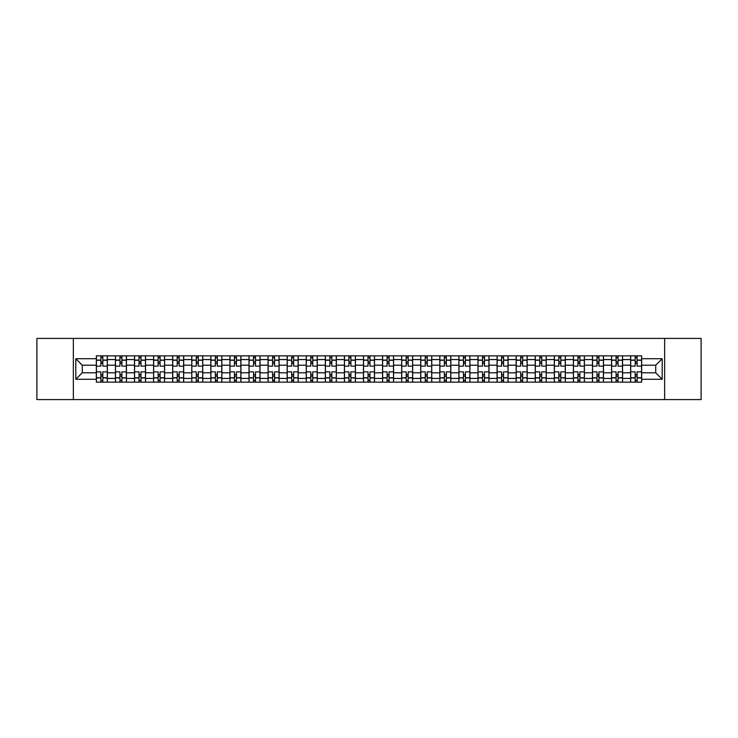 <?xml version="1.0" encoding="UTF-8"?>
<svg xmlns="http://www.w3.org/2000/svg" width="738" height="738" viewBox="0 0 738 738"><rect width="100%" height="100%" fill="white"/><g stroke="black" fill="none" stroke-linecap="round" stroke-linejoin="round"><path stroke-width="1.11" d="M664.652 399.581L701.1 399.581L701.1 338.419L36.9 338.419L36.9 399.581L664.652 399.581L664.652 338.419M115.432 382.146L115.432 359.581L107.361 359.581L107.361 382.146M107.361 359.581L107.361 355.854M115.432 359.581L115.432 355.854M126.438 355.854L126.438 382.146M134.51 382.146L134.51 355.854M145.524 355.854L145.524 382.146M153.596 382.146L153.596 355.854M164.602 355.854L164.602 382.146M172.674 382.146L172.674 355.854M183.688 355.854L183.688 382.146M191.76 382.146L191.76 355.854M202.766 355.854L202.766 382.146M210.837 382.146L210.837 355.854M221.852 355.854L221.852 382.146M229.924 382.146L229.924 355.854M240.929 355.854L240.929 382.146M249.001 382.146L249.001 355.854M260.016 355.854L260.016 382.146M268.088 382.146L268.088 355.854M279.093 355.854L279.093 382.146M287.165 382.146L287.165 355.854M298.18 355.854L298.18 382.146M306.252 382.146L306.252 355.854M317.257 355.854L317.257 382.146M325.329 382.146L325.329 355.854M336.344 355.854L336.344 382.146M344.415 382.146L344.415 355.854M355.421 355.854L355.421 382.146M363.493 382.146L363.493 355.854M374.507 355.854L374.507 382.146M382.579 382.146L382.579 355.854M393.585 355.854L393.585 382.146M401.656 382.146L401.656 355.854M412.671 355.854L412.671 382.146M420.743 382.146L420.743 355.854M431.748 355.854L431.748 382.146M439.82 382.146L439.82 355.854M450.835 355.854L450.835 382.146M458.907 382.146L458.907 355.854M469.912 355.854L469.912 382.146M477.984 382.146L477.984 355.854M488.999 355.854L488.999 382.146M497.071 382.146L497.071 355.854M508.076 355.854L508.076 382.146M516.148 382.146L516.148 355.854M527.163 355.854L527.163 382.146M535.235 382.146L535.235 355.854M546.24 355.854L546.24 382.146M554.312 382.146L554.312 355.854M565.326 355.854L565.326 382.146M573.398 382.146L573.398 355.854M584.404 355.854L584.404 382.146M592.476 382.146L592.476 355.854M603.49 355.854L603.49 382.146M611.562 382.146L611.562 355.854M622.568 355.854L622.568 382.146M630.639 382.146L630.639 355.854M630.639 372.791L622.568 372.791M611.562 372.791L603.49 372.791M592.476 372.791L584.404 372.791M573.398 372.791L565.326 372.791M554.312 372.791L546.24 372.791M535.235 372.791L527.163 372.791M516.148 372.791L508.076 372.791M497.071 372.791L488.999 372.791M477.984 372.791L469.912 372.791M458.907 372.791L450.835 372.791M439.82 372.791L431.748 372.791M420.743 372.791L412.671 372.791M401.656 372.791L393.585 372.791M382.579 372.791L374.507 372.791M363.493 372.791L355.421 372.791M344.415 372.791L336.344 372.791M325.329 372.791L317.257 372.791M306.252 372.791L298.18 372.791M287.165 372.791L279.093 372.791M268.088 372.791L260.016 372.791M249.001 372.791L240.929 372.791M229.924 372.791L221.852 372.791M210.837 372.791L202.766 372.791M191.76 372.791L183.688 372.791M172.674 372.791L164.602 372.791M153.596 372.791L145.524 372.791M134.51 372.791L126.438 372.791M115.432 372.791L107.361 372.791M630.639 365.209L622.568 365.209M611.562 365.209L603.49 365.209M592.476 365.209L584.404 365.209M573.398 365.209L565.326 365.209M554.312 365.209L546.24 365.209M535.235 365.209L527.163 365.209M516.148 365.209L508.076 365.209M497.071 365.209L488.999 365.209M477.984 365.209L469.912 365.209M458.907 365.209L450.835 365.209M439.82 365.209L431.748 365.209M420.743 365.209L412.671 365.209M401.656 365.209L393.585 365.209M382.579 365.209L374.507 365.209M363.493 365.209L355.421 365.209M344.415 365.209L336.344 365.209M325.329 365.209L317.257 365.209M306.252 365.209L298.18 365.209M287.165 365.209L279.093 365.209M268.088 365.209L260.016 365.209M249.001 365.209L240.929 365.209M229.924 365.209L221.852 365.209M210.837 365.209L202.766 365.209M191.76 365.209L183.688 365.209M172.674 365.209L164.602 365.209M153.596 365.209L145.524 365.209M134.51 365.209L126.438 365.209M115.432 365.209L107.361 365.209M82.278 372.791L96.346 372.791L96.346 365.209L82.278 365.209L82.278 372.791L75.802 379.277L75.802 358.723L96.346 358.723L96.346 365.209M641.654 365.209L641.654 372.791L655.722 372.791L655.722 365.209L641.654 365.209L641.654 355.854L96.346 355.854L96.346 358.723M641.654 358.723L662.198 358.723L662.198 379.277L641.654 379.277L641.654 372.791M96.346 372.791L96.346 382.146L641.654 382.146L641.654 379.277M96.346 379.277L75.802 379.277M73.348 399.581L73.348 338.419M102.831 380.319L100.875 380.319M100.875 357.681L102.831 357.681M121.908 380.319L119.953 380.319M119.953 357.681L121.908 357.681M140.995 380.319L139.039 380.319M139.039 357.681L140.995 357.681M160.072 380.319L158.117 380.319M158.117 357.681L160.072 357.681M179.159 380.319L177.203 380.319M177.203 357.681L179.159 357.681M198.245 380.319L196.28 380.319M196.28 357.681L198.245 357.681M217.323 380.319L215.367 380.319M215.367 357.681L217.323 357.681M236.409 380.319L234.444 380.319M234.444 357.681L236.409 357.681M255.486 380.319L253.531 380.319M253.531 357.681L255.486 357.681M274.573 380.319L272.608 380.319M272.608 357.681L274.573 357.681M293.65 380.319L291.695 380.319M291.695 357.681L293.65 357.681M312.737 380.319L310.772 380.319M310.772 357.681L312.737 357.681M331.814 380.319L329.858 380.319M329.858 357.681L331.814 357.681M350.901 380.319L348.936 380.319M348.936 357.681L350.901 357.681M369.978 380.319L368.022 380.319M368.022 357.681L369.978 357.681M389.064 380.319L387.099 380.319M387.099 357.681L389.064 357.681M408.142 380.319L406.186 380.319M406.186 357.681L408.142 357.681M427.228 380.319L425.263 380.319M425.263 357.681L427.228 357.681M446.305 380.319L444.35 380.319M444.35 357.681L446.305 357.681M465.392 380.319L463.427 380.319M463.427 357.681L465.392 357.681M484.469 380.319L482.514 380.319M482.514 357.681L484.469 357.681M503.556 380.319L501.591 380.319M501.591 357.681L503.556 357.681M522.633 380.319L520.677 380.319M520.677 357.681L522.633 357.681M541.72 380.319L539.755 380.319M539.755 357.681L541.72 357.681M560.797 380.319L558.841 380.319M558.841 357.681L560.797 357.681M579.884 380.319L577.928 380.319M577.928 357.681L579.884 357.681M598.961 380.319L597.005 380.319M597.005 357.681L598.961 357.681M618.047 380.319L616.092 380.319M616.092 357.681L618.047 357.681M637.125 380.319L635.169 380.319M635.169 357.681L637.125 357.681M75.802 358.723L82.278 365.209M655.722 372.791L662.198 379.277M655.722 365.209L662.198 358.723M107.296 382.146L107.296 366.122L102.831 366.122L102.831 355.854M100.875 355.854L100.875 366.122L96.41 366.122L96.41 355.854M107.296 366.122L107.296 355.854M96.41 382.146L96.41 371.878L100.875 371.878L100.875 382.146M102.831 382.146L102.831 371.878L107.296 371.878M100.875 363.437L102.831 363.437M96.41 371.878L96.41 366.122M102.831 374.563L100.875 374.563M102.831 380.559L100.875 380.559M100.875 376.159L102.831 376.159M102.831 361.841L100.875 361.841M100.875 357.441L102.831 357.441M126.373 382.146L126.373 366.122L121.908 366.122L121.908 355.854M119.953 355.854L119.953 366.122L115.488 366.122L115.488 355.854M126.373 366.122L126.373 355.854M115.488 382.146L115.488 371.878L119.953 371.878L119.953 382.146M121.908 382.146L121.908 371.878L126.373 371.878M119.953 363.437L121.908 363.437M115.488 371.878L115.488 366.122M121.908 374.563L119.953 374.563M121.908 380.559L119.953 380.559M119.953 376.159L121.908 376.159M121.908 361.841L119.953 361.841M119.953 357.441L121.908 357.441M145.46 382.146L145.46 366.122L140.995 366.122L140.995 355.854M139.039 355.854L139.039 366.122L134.574 366.122L134.574 355.854M145.46 366.122L145.46 355.854M134.574 382.146L134.574 371.878L139.039 371.878L139.039 382.146M140.995 382.146L140.995 371.878L145.46 371.878M139.039 363.437L140.995 363.437M134.574 371.878L134.574 366.122M140.995 374.563L139.039 374.563M140.995 380.559L139.039 380.559M139.039 376.159L140.995 376.159M140.995 361.841L139.039 361.841M139.039 357.441L140.995 357.441M164.537 382.146L164.537 366.122L160.072 366.122L160.072 355.854M158.117 355.854L158.117 366.122L153.652 366.122L153.652 355.854M164.537 366.122L164.537 355.854M153.652 382.146L153.652 371.878L158.117 371.878L158.117 382.146M160.072 382.146L160.072 371.878L164.537 371.878M158.117 363.437L160.072 363.437M153.652 371.878L153.652 366.122M160.072 374.563L158.117 374.563M160.072 380.559L158.117 380.559M158.117 376.159L160.072 376.159M160.072 361.841L158.117 361.841M158.117 357.441L160.072 357.441M183.624 382.146L183.624 366.122L179.159 366.122L179.159 355.854M177.203 355.854L177.203 366.122L172.738 366.122L172.738 355.854M183.624 366.122L183.624 355.854M172.738 382.146L172.738 371.878L177.203 371.878L177.203 382.146M179.159 382.146L179.159 371.878L183.624 371.878M177.203 363.437L179.159 363.437M172.738 371.878L172.738 366.122M179.159 374.563L177.203 374.563M179.159 380.559L177.203 380.559M177.203 376.159L179.159 376.159M179.159 361.841L177.203 361.841M177.203 357.441L179.159 357.441M202.701 382.146L202.701 366.122L198.245 366.122L198.245 355.854M196.28 355.854L196.28 366.122L191.815 366.122L191.815 355.854M202.701 366.122L202.701 355.854M191.815 382.146L191.815 371.878L196.28 371.878L196.28 382.146M198.245 382.146L198.245 371.878L202.701 371.878M196.28 363.437L198.245 363.437M191.815 371.878L191.815 366.122M198.245 374.563L196.28 374.563M198.245 380.559L196.28 380.559M196.28 376.159L198.245 376.159M198.245 361.841L196.28 361.841M196.28 357.441L198.245 357.441M221.787 382.146L221.787 366.122L217.323 366.122L217.323 355.854M215.367 355.854L215.367 366.122L210.902 366.122L210.902 355.854M221.787 366.122L221.787 355.854M210.902 382.146L210.902 371.878L215.367 371.878L215.367 382.146M217.323 382.146L217.323 371.878L221.787 371.878M215.367 363.437L217.323 363.437M210.902 371.878L210.902 366.122M217.323 374.563L215.367 374.563M217.323 380.559L215.367 380.559M215.367 376.159L217.323 376.159M217.323 361.841L215.367 361.841M215.367 357.441L217.323 357.441M240.865 382.146L240.865 366.122L236.409 366.122L236.409 355.854M234.444 355.854L234.444 366.122L229.979 366.122L229.979 355.854M240.865 366.122L240.865 355.854M229.979 382.146L229.979 371.878L234.444 371.878L234.444 382.146M236.409 382.146L236.409 371.878L240.865 371.878M234.444 363.437L236.409 363.437M229.979 371.878L229.979 366.122M236.409 374.563L234.444 374.563M236.409 380.559L234.444 380.559M234.444 376.159L236.409 376.159M236.409 361.841L234.444 361.841M234.444 357.441L236.409 357.441M259.951 382.146L259.951 366.122L255.486 366.122L255.486 355.854M253.531 355.854L253.531 366.122L249.066 366.122L249.066 355.854M259.951 366.122L259.951 355.854M249.066 382.146L249.066 371.878L253.531 371.878L253.531 382.146M255.486 382.146L255.486 371.878L259.951 371.878M253.531 363.437L255.486 363.437M249.066 371.878L249.066 366.122M255.486 374.563L253.531 374.563M255.486 380.559L253.531 380.559M253.531 376.159L255.486 376.159M255.486 361.841L253.531 361.841M253.531 357.441L255.486 357.441M279.038 382.146L279.038 366.122L274.573 366.122L274.573 355.854M272.608 355.854L272.608 366.122L268.143 366.122L268.143 355.854M279.038 366.122L279.038 355.854M268.143 382.146L268.143 371.878L272.608 371.878L272.608 382.146M274.573 382.146L274.573 371.878L279.038 371.878M272.608 363.437L274.573 363.437M268.143 371.878L268.143 366.122M274.573 374.563L272.608 374.563M274.573 380.559L272.608 380.559M272.608 376.159L274.573 376.159M274.573 361.841L272.608 361.841M272.608 357.441L274.573 357.441M298.115 382.146L298.115 366.122L293.65 366.122L293.65 355.854M291.695 355.854L291.695 366.122L287.23 366.122L287.23 355.854M298.115 366.122L298.115 355.854M287.23 382.146L287.23 371.878L291.695 371.878L291.695 382.146M293.65 382.146L293.65 371.878L298.115 371.878M291.695 363.437L293.65 363.437M287.23 371.878L287.23 366.122M293.65 374.563L291.695 374.563M293.65 380.559L291.695 380.559M291.695 376.159L293.65 376.159M293.65 361.841L291.695 361.841M291.695 357.441L293.65 357.441M317.202 382.146L317.202 366.122L312.737 366.122L312.737 355.854M310.772 355.854L310.772 366.122L306.307 366.122L306.307 355.854M317.202 366.122L317.202 355.854M306.307 382.146L306.307 371.878L310.772 371.878L310.772 382.146M312.737 382.146L312.737 371.878L317.202 371.878M310.772 363.437L312.737 363.437M306.307 371.878L306.307 366.122M312.737 374.563L310.772 374.563M312.737 380.559L310.772 380.559M310.772 376.159L312.737 376.159M312.737 361.841L310.772 361.841M310.772 357.441L312.737 357.441M336.279 382.146L336.279 366.122L331.814 366.122L331.814 355.854M329.858 355.854L329.858 366.122L325.393 366.122L325.393 355.854M336.279 366.122L336.279 355.854M325.393 382.146L325.393 371.878L329.858 371.878L329.858 382.146M331.814 382.146L331.814 371.878L336.279 371.878M329.858 363.437L331.814 363.437M325.393 371.878L325.393 366.122M331.814 374.563L329.858 374.563M331.814 380.559L329.858 380.559M329.858 376.159L331.814 376.159M331.814 361.841L329.858 361.841M329.858 357.441L331.814 357.441M355.365 382.146L355.365 366.122L350.901 366.122L350.901 355.854M348.936 355.854L348.936 366.122L344.471 366.122L344.471 355.854M355.365 366.122L355.365 355.854M344.471 382.146L344.471 371.878L348.936 371.878L348.936 382.146M350.901 382.146L350.901 371.878L355.365 371.878M348.936 363.437L350.901 363.437M344.471 371.878L344.471 366.122M350.901 374.563L348.936 374.563M350.901 380.559L348.936 380.559M348.936 376.159L350.901 376.159M350.901 361.841L348.936 361.841M348.936 357.441L350.901 357.441M374.443 382.146L374.443 366.122L369.978 366.122L369.978 355.854M368.022 355.854L368.022 366.122L363.557 366.122L363.557 355.854M374.443 366.122L374.443 355.854M363.557 382.146L363.557 371.878L368.022 371.878L368.022 382.146M369.978 382.146L369.978 371.878L374.443 371.878M368.022 363.437L369.978 363.437M363.557 371.878L363.557 366.122M369.978 374.563L368.022 374.563M369.978 380.559L368.022 380.559M368.022 376.159L369.978 376.159M369.978 361.841L368.022 361.841M368.022 357.441L369.978 357.441M393.529 382.146L393.529 366.122L389.064 366.122L389.064 355.854M387.099 355.854L387.099 366.122L382.635 366.122L382.635 355.854M393.529 366.122L393.529 355.854M382.635 382.146L382.635 371.878L387.099 371.878L387.099 382.146M389.064 382.146L389.064 371.878L393.529 371.878M387.099 363.437L389.064 363.437M382.635 371.878L382.635 366.122M389.064 374.563L387.099 374.563M389.064 380.559L387.099 380.559M387.099 376.159L389.064 376.159M389.064 361.841L387.099 361.841M387.099 357.441L389.064 357.441M412.607 382.146L412.607 366.122L408.142 366.122L408.142 355.854M406.186 355.854L406.186 366.122L401.721 366.122L401.721 355.854M412.607 366.122L412.607 355.854M401.721 382.146L401.721 371.878L406.186 371.878L406.186 382.146M408.142 382.146L408.142 371.878L412.607 371.878M406.186 363.437L408.142 363.437M401.721 371.878L401.721 366.122M408.142 374.563L406.186 374.563M408.142 380.559L406.186 380.559M406.186 376.159L408.142 376.159M408.142 361.841L406.186 361.841M406.186 357.441L408.142 357.441M431.693 382.146L431.693 366.122L427.228 366.122L427.228 355.854M425.263 355.854L425.263 366.122L420.798 366.122L420.798 355.854M431.693 366.122L431.693 355.854M420.798 382.146L420.798 371.878L425.263 371.878L425.263 382.146M427.228 382.146L427.228 371.878L431.693 371.878M425.263 363.437L427.228 363.437M420.798 371.878L420.798 366.122M427.228 374.563L425.263 374.563M427.228 380.559L425.263 380.559M425.263 376.159L427.228 376.159M427.228 361.841L425.263 361.841M425.263 357.441L427.228 357.441M450.77 382.146L450.77 366.122L446.305 366.122L446.305 355.854M444.35 355.854L444.35 366.122L439.885 366.122L439.885 355.854M450.77 366.122L450.77 355.854M439.885 382.146L439.885 371.878L444.35 371.878L444.35 382.146M446.305 382.146L446.305 371.878L450.77 371.878M444.35 363.437L446.305 363.437M439.885 371.878L439.885 366.122M446.305 374.563L444.35 374.563M446.305 380.559L444.35 380.559M444.35 376.159L446.305 376.159M446.305 361.841L444.35 361.841M444.35 357.441L446.305 357.441M469.857 382.146L469.857 366.122L465.392 366.122L465.392 355.854M463.427 355.854L463.427 366.122L458.962 366.122L458.962 355.854M469.857 366.122L469.857 355.854M458.962 382.146L458.962 371.878L463.427 371.878L463.427 382.146M465.392 382.146L465.392 371.878L469.857 371.878M463.427 363.437L465.392 363.437M458.962 371.878L458.962 366.122M465.392 374.563L463.427 374.563M465.392 380.559L463.427 380.559M463.427 376.159L465.392 376.159M465.392 361.841L463.427 361.841M463.427 357.441L465.392 357.441M488.934 382.146L488.934 366.122L484.469 366.122L484.469 355.854M482.514 355.854L482.514 366.122L478.049 366.122L478.049 355.854M488.934 366.122L488.934 355.854M478.049 382.146L478.049 371.878L482.514 371.878L482.514 382.146M484.469 382.146L484.469 371.878L488.934 371.878M482.514 363.437L484.469 363.437M478.049 371.878L478.049 366.122M484.469 374.563L482.514 374.563M484.469 380.559L482.514 380.559M482.514 376.159L484.469 376.159M484.469 361.841L482.514 361.841M482.514 357.441L484.469 357.441M508.021 382.146L508.021 366.122L503.556 366.122L503.556 355.854M501.591 355.854L501.591 366.122L497.135 366.122L497.135 355.854M508.021 366.122L508.021 355.854M497.135 382.146L497.135 371.878L501.591 371.878L501.591 382.146M503.556 382.146L503.556 371.878L508.021 371.878M501.591 363.437L503.556 363.437M497.135 371.878L497.135 366.122M503.556 374.563L501.591 374.563M503.556 380.559L501.591 380.559M501.591 376.159L503.556 376.159M503.556 361.841L501.591 361.841M501.591 357.441L503.556 357.441M527.098 382.146L527.098 366.122L522.633 366.122L522.633 355.854M520.677 355.854L520.677 366.122L516.213 366.122L516.213 355.854M527.098 366.122L527.098 355.854M516.213 382.146L516.213 371.878L520.677 371.878L520.677 382.146M522.633 382.146L522.633 371.878L527.098 371.878M520.677 363.437L522.633 363.437M516.213 371.878L516.213 366.122M522.633 374.563L520.677 374.563M522.633 380.559L520.677 380.559M520.677 376.159L522.633 376.159M522.633 361.841L520.677 361.841M520.677 357.441L522.633 357.441M546.185 382.146L546.185 366.122L541.72 366.122L541.72 355.854M539.755 355.854L539.755 366.122L535.299 366.122L535.299 355.854M546.185 366.122L546.185 355.854M535.299 382.146L535.299 371.878L539.755 371.878L539.755 382.146M541.72 382.146L541.72 371.878L546.185 371.878M539.755 363.437L541.72 363.437M535.299 371.878L535.299 366.122M541.72 374.563L539.755 374.563M541.72 380.559L539.755 380.559M539.755 376.159L541.72 376.159M541.72 361.841L539.755 361.841M539.755 357.441L541.72 357.441M565.262 382.146L565.262 366.122L560.797 366.122L560.797 355.854M558.841 355.854L558.841 366.122L554.376 366.122L554.376 355.854M565.262 366.122L565.262 355.854M554.376 382.146L554.376 371.878L558.841 371.878L558.841 382.146M560.797 382.146L560.797 371.878L565.262 371.878M558.841 363.437L560.797 363.437M554.376 371.878L554.376 366.122M560.797 374.563L558.841 374.563M560.797 380.559L558.841 380.559M558.841 376.159L560.797 376.159M560.797 361.841L558.841 361.841M558.841 357.441L560.797 357.441M584.348 382.146L584.348 366.122L579.884 366.122L579.884 355.854M577.928 355.854L577.928 366.122L573.463 366.122L573.463 355.854M584.348 366.122L584.348 355.854M573.463 382.146L573.463 371.878L577.928 371.878L577.928 382.146M579.884 382.146L579.884 371.878L584.348 371.878M577.928 363.437L579.884 363.437M573.463 371.878L573.463 366.122M579.884 374.563L577.928 374.563M579.884 380.559L577.928 380.559M577.928 376.159L579.884 376.159M579.884 361.841L577.928 361.841M577.928 357.441L579.884 357.441M603.426 382.146L603.426 366.122L598.961 366.122L598.961 355.854M597.005 355.854L597.005 366.122L592.54 366.122L592.54 355.854M603.426 366.122L603.426 355.854M592.54 382.146L592.54 371.878L597.005 371.878L597.005 382.146M598.961 382.146L598.961 371.878L603.426 371.878M597.005 363.437L598.961 363.437M592.54 371.878L592.54 366.122M598.961 374.563L597.005 374.563M598.961 380.559L597.005 380.559M597.005 376.159L598.961 376.159M598.961 361.841L597.005 361.841M597.005 357.441L598.961 357.441M622.512 382.146L622.512 366.122L618.047 366.122L618.047 355.854M616.092 355.854L616.092 366.122L611.627 366.122L611.627 355.854M622.512 366.122L622.512 355.854M611.627 382.146L611.627 371.878L616.092 371.878L616.092 382.146M618.047 382.146L618.047 371.878L622.512 371.878M616.092 363.437L618.047 363.437M611.627 371.878L611.627 366.122M618.047 374.563L616.092 374.563M618.047 380.559L616.092 380.559M616.092 376.159L618.047 376.159M618.047 361.841L616.092 361.841M616.092 357.441L618.047 357.441M641.59 382.146L641.59 366.122L637.125 366.122L637.125 355.854M635.169 355.854L635.169 366.122L630.704 366.122L630.704 355.854M641.59 366.122L641.59 355.854M630.704 382.146L630.704 371.878L635.169 371.878L635.169 382.146M637.125 382.146L637.125 371.878L641.59 371.878M635.169 363.437L637.125 363.437M630.704 371.878L630.704 366.122M637.125 374.563L635.169 374.563M637.125 380.559L635.169 380.559M635.169 376.159L637.125 376.159M637.125 361.841L635.169 361.841M635.169 357.441L637.125 357.441M611.562 359.581L603.49 359.581M592.476 359.581L584.404 359.581M573.398 359.581L565.326 359.581M554.312 359.581L546.24 359.581M535.235 359.581L527.163 359.581M516.148 359.581L508.076 359.581M497.071 359.581L488.999 359.581M477.984 359.581L469.912 359.581M458.907 359.581L450.835 359.581M439.82 359.581L431.748 359.581M420.743 359.581L412.671 359.581M401.656 359.581L393.585 359.581M382.579 359.581L374.507 359.581M363.493 359.581L355.421 359.581M344.415 359.581L336.344 359.581M325.329 359.581L317.257 359.581M306.252 359.581L298.18 359.581M287.165 359.581L279.093 359.581M268.088 359.581L260.016 359.581M249.001 359.581L240.929 359.581M229.924 359.581L221.852 359.581M210.837 359.581L202.766 359.581M191.76 359.581L183.688 359.581M172.674 359.581L164.602 359.581M153.596 359.581L145.524 359.581M134.51 359.581L126.438 359.581M630.639 359.581L622.568 359.581M611.562 378.419L603.49 378.419M592.476 378.419L584.404 378.419M573.398 378.419L565.326 378.419M554.312 378.419L546.24 378.419M535.235 378.419L527.163 378.419M516.148 378.419L508.076 378.419M497.071 378.419L488.999 378.419M477.984 378.419L469.912 378.419M458.907 378.419L450.835 378.419M439.82 378.419L431.748 378.419M420.743 378.419L412.671 378.419M401.656 378.419L393.585 378.419M382.579 378.419L374.507 378.419M363.493 378.419L355.421 378.419M344.415 378.419L336.344 378.419M325.329 378.419L317.257 378.419M306.252 378.419L298.18 378.419M287.165 378.419L279.093 378.419M268.088 378.419L260.016 378.419M249.001 378.419L240.929 378.419M229.924 378.419L221.852 378.419M210.837 378.419L202.766 378.419M191.76 378.419L183.688 378.419M172.674 378.419L164.602 378.419M153.596 378.419L145.524 378.419M134.51 378.419L126.438 378.419M115.432 378.419L107.361 378.419M630.639 378.419L622.568 378.419M107.296 360.07L102.831 360.07M100.875 360.07L96.41 360.07M100.875 360.236L96.41 360.236M100.875 377.764L96.41 377.764M100.875 377.93L96.41 377.93M107.296 377.93L102.831 377.93M107.296 360.236L102.831 360.236M107.296 377.764L102.831 377.764M126.373 360.07L121.908 360.07M119.953 360.07L115.488 360.07M119.953 360.236L115.488 360.236M119.953 377.764L115.488 377.764M119.953 377.93L115.488 377.93M126.373 377.93L121.908 377.93M126.373 360.236L121.908 360.236M126.373 377.764L121.908 377.764M145.46 360.07L140.995 360.07M139.039 360.07L134.574 360.07M139.039 360.236L134.574 360.236M139.039 377.764L134.574 377.764M139.039 377.93L134.574 377.93M145.46 377.93L140.995 377.93M145.46 360.236L140.995 360.236M145.46 377.764L140.995 377.764M164.537 360.07L160.072 360.07M158.117 360.07L153.652 360.07M158.117 360.236L153.652 360.236M158.117 377.764L153.652 377.764M158.117 377.93L153.652 377.93M164.537 377.93L160.072 377.93M164.537 360.236L160.072 360.236M164.537 377.764L160.072 377.764M183.624 360.07L179.159 360.07M177.203 360.07L172.738 360.07M177.203 360.236L172.738 360.236M177.203 377.764L172.738 377.764M177.203 377.93L172.738 377.93M183.624 377.93L179.159 377.93M183.624 360.236L179.159 360.236M183.624 377.764L179.159 377.764M202.701 360.07L198.245 360.07M196.28 360.07L191.815 360.07M196.28 360.236L191.815 360.236M196.28 377.764L191.815 377.764M196.28 377.93L191.815 377.93M202.701 377.93L198.245 377.93M202.701 360.236L198.245 360.236M202.701 377.764L198.245 377.764M221.787 360.07L217.323 360.07M215.367 360.07L210.902 360.07M215.367 360.236L210.902 360.236M215.367 377.764L210.902 377.764M215.367 377.93L210.902 377.93M221.787 377.93L217.323 377.93M221.787 360.236L217.323 360.236M221.787 377.764L217.323 377.764M240.865 360.07L236.409 360.07M234.444 360.07L229.979 360.07M234.444 360.236L229.979 360.236M234.444 377.764L229.979 377.764M234.444 377.93L229.979 377.93M240.865 377.93L236.409 377.93M240.865 360.236L236.409 360.236M240.865 377.764L236.409 377.764M259.951 360.07L255.486 360.07M253.531 360.07L249.066 360.07M253.531 360.236L249.066 360.236M253.531 377.764L249.066 377.764M253.531 377.93L249.066 377.93M259.951 377.93L255.486 377.93M259.951 360.236L255.486 360.236M259.951 377.764L255.486 377.764M279.038 360.07L274.573 360.07M272.608 360.07L268.143 360.07M272.608 360.236L268.143 360.236M272.608 377.764L268.143 377.764M272.608 377.93L268.143 377.93M279.038 377.93L274.573 377.93M279.038 360.236L274.573 360.236M279.038 377.764L274.573 377.764M298.115 360.07L293.65 360.07M291.695 360.07L287.23 360.07M291.695 360.236L287.23 360.236M291.695 377.764L287.23 377.764M291.695 377.93L287.23 377.93M298.115 377.93L293.65 377.93M298.115 360.236L293.65 360.236M298.115 377.764L293.65 377.764M317.202 360.07L312.737 360.07M310.772 360.07L306.307 360.07M310.772 360.236L306.307 360.236M310.772 377.764L306.307 377.764M310.772 377.93L306.307 377.93M317.202 377.93L312.737 377.93M317.202 360.236L312.737 360.236M317.202 377.764L312.737 377.764M336.279 360.07L331.814 360.07M329.858 360.07L325.393 360.07M329.858 360.236L325.393 360.236M329.858 377.764L325.393 377.764M329.858 377.93L325.393 377.93M336.279 377.93L331.814 377.93M336.279 360.236L331.814 360.236M336.279 377.764L331.814 377.764M355.365 360.07L350.901 360.07M348.936 360.07L344.471 360.07M348.936 360.236L344.471 360.236M348.936 377.764L344.471 377.764M348.936 377.93L344.471 377.93M355.365 377.93L350.901 377.93M355.365 360.236L350.901 360.236M355.365 377.764L350.901 377.764M374.443 360.07L369.978 360.07M368.022 360.07L363.557 360.07M368.022 360.236L363.557 360.236M368.022 377.764L363.557 377.764M368.022 377.93L363.557 377.93M374.443 377.93L369.978 377.93M374.443 360.236L369.978 360.236M374.443 377.764L369.978 377.764M393.529 360.07L389.064 360.07M387.099 360.07L382.635 360.07M387.099 360.236L382.635 360.236M387.099 377.764L382.635 377.764M387.099 377.93L382.635 377.93M393.529 377.93L389.064 377.93M393.529 360.236L389.064 360.236M393.529 377.764L389.064 377.764M412.607 360.07L408.142 360.07M406.186 360.07L401.721 360.07M406.186 360.236L401.721 360.236M406.186 377.764L401.721 377.764M406.186 377.93L401.721 377.93M412.607 377.93L408.142 377.93M412.607 360.236L408.142 360.236M412.607 377.764L408.142 377.764M431.693 360.07L427.228 360.07M425.263 360.07L420.798 360.07M425.263 360.236L420.798 360.236M425.263 377.764L420.798 377.764M425.263 377.93L420.798 377.93M431.693 377.93L427.228 377.93M431.693 360.236L427.228 360.236M431.693 377.764L427.228 377.764M450.77 360.07L446.305 360.07M444.35 360.07L439.885 360.07M444.35 360.236L439.885 360.236M444.35 377.764L439.885 377.764M444.35 377.93L439.885 377.93M450.77 377.93L446.305 377.93M450.77 360.236L446.305 360.236M450.77 377.764L446.305 377.764M469.857 360.07L465.392 360.07M463.427 360.07L458.962 360.07M463.427 360.236L458.962 360.236M463.427 377.764L458.962 377.764M463.427 377.93L458.962 377.93M469.857 377.93L465.392 377.93M469.857 360.236L465.392 360.236M469.857 377.764L465.392 377.764M488.934 360.07L484.469 360.07M482.514 360.07L478.049 360.07M482.514 360.236L478.049 360.236M482.514 377.764L478.049 377.764M482.514 377.93L478.049 377.93M488.934 377.93L484.469 377.93M488.934 360.236L484.469 360.236M488.934 377.764L484.469 377.764M508.021 360.07L503.556 360.07M501.591 360.07L497.135 360.07M501.591 360.236L497.135 360.236M501.591 377.764L497.135 377.764M501.591 377.93L497.135 377.93M508.021 377.93L503.556 377.93M508.021 360.236L503.556 360.236M508.021 377.764L503.556 377.764M527.098 360.07L522.633 360.07M520.677 360.07L516.213 360.07M520.677 360.236L516.213 360.236M520.677 377.764L516.213 377.764M520.677 377.93L516.213 377.93M527.098 377.93L522.633 377.93M527.098 360.236L522.633 360.236M527.098 377.764L522.633 377.764M546.185 360.07L541.72 360.07M539.755 360.07L535.299 360.07M539.755 360.236L535.299 360.236M539.755 377.764L535.299 377.764M539.755 377.93L535.299 377.93M546.185 377.93L541.72 377.93M546.185 360.236L541.72 360.236M546.185 377.764L541.72 377.764M565.262 360.07L560.797 360.07M558.841 360.07L554.376 360.07M558.841 360.236L554.376 360.236M558.841 377.764L554.376 377.764M558.841 377.93L554.376 377.93M565.262 377.93L560.797 377.93M565.262 360.236L560.797 360.236M565.262 377.764L560.797 377.764M584.348 360.07L579.884 360.07M577.928 360.07L573.463 360.07M577.928 360.236L573.463 360.236M577.928 377.764L573.463 377.764M577.928 377.93L573.463 377.93M584.348 377.93L579.884 377.93M584.348 360.236L579.884 360.236M584.348 377.764L579.884 377.764M603.426 360.07L598.961 360.07M597.005 360.07L592.54 360.07M597.005 360.236L592.54 360.236M597.005 377.764L592.54 377.764M597.005 377.93L592.54 377.93M603.426 377.93L598.961 377.93M603.426 360.236L598.961 360.236M603.426 377.764L598.961 377.764M622.512 360.07L618.047 360.07M616.092 360.07L611.627 360.07M616.092 360.236L611.627 360.236M616.092 377.764L611.627 377.764M616.092 377.93L611.627 377.93M622.512 377.93L618.047 377.93M622.512 360.236L618.047 360.236M622.512 377.764L618.047 377.764M641.59 360.07L637.125 360.07M635.169 360.07L630.704 360.07M635.169 360.236L630.704 360.236M635.169 377.764L630.704 377.764M635.169 377.93L630.704 377.93M641.59 377.93L637.125 377.93M641.59 360.236L637.125 360.236M641.59 377.764L637.125 377.764"/></g></svg>

